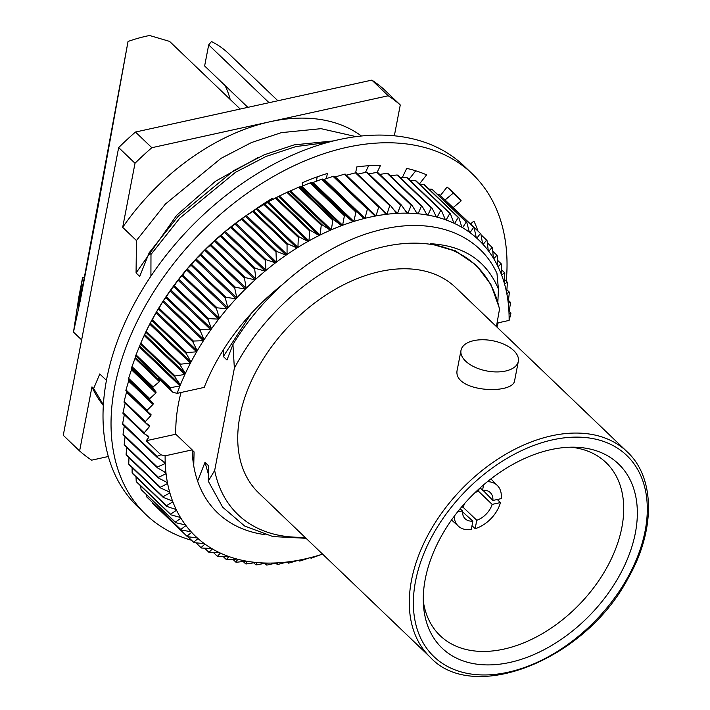 <?xml version="1.0" encoding="UTF-8"?>
<svg xmlns="http://www.w3.org/2000/svg" width="710" height="710" viewBox="0 0 710 710"><rect width="100%" height="100%" fill="white"/><g stroke="black" fill="none" stroke-linecap="round" stroke-linejoin="round"><path stroke-width="1.06" d="M327.567 142.462L295.946 146.562L266.019 156.475L235.534 172.29L179.887 218.023L150.981 254.446L149.189 252.733L178.121 216.328L233.776 170.604L264.253 154.789L294.18 144.867L333.558 140.899M356.074 136.631L321.071 128.67L281.4 132.637L251.473 142.55L220.996 158.365L165.341 204.089L136.435 240.521L122.679 227.342A187.254 123.247 -46.2 0 1 270.031 121.738A187.254 123.247 -46.2 0 1 361.452 136M103.394 404.86L93.667 388.512L91.954 386.87A187.254 123.247 -46.2 0 0 103.358 405.499M476.357 265.274L455.784 251.233L430.331 243.716L455.385 250.79L476.357 265.274L490.974 284.648L499.583 308.77L496.414 326.591M122.679 227.342L135.015 163.247A235.906 155.277 -46.2 0 1 151.834 147.707L388.228 95.77L371.871 80.115A235.906 155.277 -46.2 0 1 383.924 89.318L400.271 104.974L394.343 135.787M496.973 273.501L498.429 288.997L497.879 301.839M499.618 309.959A172.273 113.387 133.8 0 0 384.82 246.485A172.273 113.387 133.8 0 0 234.362 368.233L214.668 470.473L208.261 481.149L208.625 465.822L204.986 462.343L197.62 481.131M234.362 368.233L232.951 344.501L226.978 360.005L223.339 356.526L251.26 313.456M223.552 349.542L223.339 356.526M150.981 254.446L150.91 276.19M136.435 240.521L136.071 272.951L139.71 276.43L149.198 252.733M135.015 163.247L118.659 147.591L63.261 435.301L79.609 450.965L91.954 386.87M106.464 380.4L99.773 373.984L93.667 388.512M193.732 465.858L194.078 451.897L192.188 450.087M208.261 481.149L222.656 507.18L244.63 526.012L272.933 536.574L306.054 538.295M214.668 470.473A172.273 113.387 133.8 0 0 304.909 537.186M496.379 272.187C477.431 232.25 429.923 216.053 376.211 230.927C322.722 244.852 265.416 290.079 232.951 344.501M430.331 243.716C463.799 245.607 486.501 260.703 498.429 288.997M388.228 95.77A235.906 155.277 -46.2 0 1 400.271 104.974M84.383 277.37A132.104 86.957 -46.2 0 1 82.6 277.477L78.251 306.037L83.753 280.583L128.04 41.473A154.221 101.512 -46.2 0 1 149.588 35.5L169.575 41.393L240.211 109.038M224.972 85.44A132.104 86.957 -46.2 0 1 230.164 99.418M269.055 102.701L208.687 44.881L211.465 41.544A154.221 101.512 -46.2 0 1 228.451 53.419L277.876 100.758M208.687 44.881L204.631 65.959L247.861 107.352M465.618 361.124A29.19 15.398 10.9 0 0 496.547 371.933A29.19 15.398 10.9 0 0 518.335 361.355A29.19 15.398 10.9 0 0 513.721 350.554A29.19 15.398 10.9 0 0 482.791 339.744A29.19 15.398 10.9 0 0 461.003 350.314A29.19 15.398 10.9 0 0 465.618 361.124M430.287 657.265L258.733 492.971A142.284 93.649 -46.2 0 1 239.945 415.962A142.284 93.649 -46.2 0 1 332.866 290.718A142.284 93.649 -46.2 0 1 455.554 287.452L627.107 451.755C655.161 477.475 655.818 530.334 627.835 578.774C584.756 660.469 473.144 704.196 430.287 657.265A142.284 93.649 -46.2 0 1 411.498 580.256A142.284 93.649 -46.2 0 1 504.419 455.012A142.284 93.649 -46.2 0 1 627.107 451.755M514.688 380.338C513.623 395.461 451.09 392.08 457.347 369.298L461.003 350.314M128.04 41.473L97.137 211.944L80.115 301.333L73.485 332.094L78.996 296.15L82.6 277.477M108.355 456.495L91.661 460.169A235.906 155.277 -46.2 0 1 79.609 450.965M118.659 147.591A235.906 155.277 -46.2 0 1 135.477 132.042L151.834 147.707M371.871 80.115L135.477 132.042M425.255 579.12A127.534 83.94 -46.2 0 1 575.846 447.229A127.534 83.94 -46.2 0 1 633.497 541.118A127.534 83.94 -46.2 0 1 519.853 659.785A127.534 83.94 -46.2 0 1 423.559 606.251A127.534 83.94 -46.2 0 1 425.255 579.12M570.734 447.185A119.866 78.899 -46.2 0 1 606.003 462.565A119.866 78.899 -46.2 0 1 580.07 603.713A119.866 78.899 -46.2 0 1 440.182 635.707A119.866 78.899 -46.2 0 1 423.293 601.139M208.376 474.147L204.986 462.343M136.071 272.951L176.737 215.201L215.512 181.236L258.617 157.274M193.839 460.222L192.534 456.299M462.494 511.83L472.887 521.113L471.262 529.527A28.16 18.54 -46.2 0 1 458.5 526.27A28.16 18.54 -46.2 0 1 454.116 516.418M472.887 521.113A18.132 11.937 -46.2 0 1 465.343 518.939A18.132 11.937 -46.2 0 1 462.521 510.907L457.488 512.008M483.59 484.832L482.551 490.255A18.132 11.937 -46.2 0 1 490.424 492.749A18.132 11.937 -46.2 0 1 492.909 500.461L482.933 490.228M487.424 481.646A28.16 18.54 -46.2 0 1 497.453 485.596A28.16 18.54 -46.2 0 1 501.207 498.633L492.909 500.461M479.108 488.791L478.664 491.107A18.132 11.937 -46.2 0 0 474.644 492.988M464.899 503.168A18.132 11.937 -46.2 0 0 463.284 506.967L461.216 507.419M471.999 525.684L475.15 528.666A28.16 18.54 -46.2 0 0 500.452 502.573L497.275 499.503M462.521 510.907L460.115 508.75M480.182 487.823L482.551 490.255M500.452 502.573L492.145 504.393A18.132 11.937 -46.2 0 1 476.774 520.261L475.15 528.666M478.442 491.187L492.145 504.393M476.774 520.261L462.876 507.055M272.64 199.474L272.471 198.25A209.37 137.811 133.8 0 0 253.319 210.826M266.179 203.033L266.064 202.217M326.387 178.592L327.372 173.48A209.37 137.811 133.8 0 0 302.185 182.834L302.62 185.958M316.394 181.201L317.228 176.843M377.134 172.388L380.48 165.421A209.37 137.811 133.8 0 0 356.784 166.939L355.648 172.823M365.428 172.415L368.632 165.732M419.379 184.032L426.595 174.855A209.37 137.811 133.8 0 0 406.706 168.394L402.224 177.74M408.969 179.399L415.732 170.799M453.308 207.462L461.198 200.859A209.37 137.811 133.8 0 0 453.859 192.942A209.37 137.811 133.8 0 0 447.06 187.049L440.404 195.516M461.198 200.859L453.184 193.182A209.37 137.811 133.8 0 0 449.732 189.224M445.063 199.98L453.184 193.182M477.99 231.105A209.37 137.811 133.8 0 0 473.916 221.085L470.508 223.934M506.266 281.178A235.906 155.277 133.8 0 0 472.212 173.773A235.906 155.277 133.8 0 0 346.95 147.325A235.906 155.277 133.8 0 0 143.509 309.196A235.906 155.277 133.8 0 0 145.878 514.528A235.906 155.277 133.8 0 0 191.647 540.319M496.911 327.061A235.906 155.277 133.8 0 0 498.189 322.81M472.212 173.773L464.198 166.096A235.906 155.277 133.8 0 0 338.936 139.648A235.906 155.277 133.8 0 0 135.486 301.519A235.906 155.277 133.8 0 0 137.864 506.851L145.878 514.528M497.098 323.05L509.114 320.414A204.941 134.9 -46.2 0 0 509.026 313.634A204.941 134.9 133.8 0 0 508.99 312.719A204.941 134.9 -46.2 0 0 508.28 303.436L510.41 302.274L508.44 300.383M510.41 302.274A210.843 138.778 -46.2 0 1 510.472 303.055L508.99 312.719M508.28 303.436A204.941 134.9 133.8 0 0 508.183 302.558A204.941 134.9 -46.2 0 0 506.807 293.603A204.941 134.9 133.8 0 0 506.638 292.76A204.941 134.9 -46.2 0 0 504.597 284.177A204.941 134.9 133.8 0 0 504.366 283.37A204.941 134.9 -46.2 0 0 501.677 275.196A204.941 134.9 133.8 0 0 501.384 274.424A204.941 134.9 -46.2 0 0 498.047 266.694A204.941 134.9 133.8 0 0 497.692 265.966A204.941 134.9 -46.2 0 0 493.734 258.715A204.941 134.9 133.8 0 0 493.317 258.041A204.941 134.9 -46.2 0 0 488.746 251.287A204.941 134.9 133.8 0 0 488.276 250.665A204.941 134.9 -46.2 0 0 483.111 244.453A204.941 134.9 133.8 0 0 482.587 243.876A204.941 134.9 -46.2 0 0 476.845 238.223A204.941 134.9 133.8 0 0 476.268 237.708A204.941 134.9 -46.2 0 0 469.993 232.64L473.632 227.422L439.321 194.567L437.511 194.389M439.321 194.567A210.843 138.778 -46.2 0 1 439.854 194.993L474.165 227.848L476.268 237.708M476.259 237.664L476.845 238.223L480.439 233.448L445.623 200.513M436.384 216.958A204.941 134.9 -46.2 0 0 427.828 215.095L431.316 207.852L397.005 174.988A210.843 138.778 -46.2 0 1 397.724 175.148L432.035 208.003L436.384 216.958A204.941 134.9 133.8 0 1 437.191 217.171A204.941 134.9 -46.2 0 1 445.356 219.701A204.941 134.9 133.8 0 1 446.128 219.976A204.941 134.9 -46.2 0 1 453.867 223.162A204.941 134.9 133.8 0 1 454.595 223.499A204.941 134.9 -46.2 0 1 461.882 227.324A204.941 134.9 133.8 0 1 462.565 227.733A204.941 134.9 -46.2 0 1 469.354 232.188A204.941 134.9 133.8 0 1 469.993 232.64L469.31 231.992M431.316 207.852A210.843 138.778 -46.2 0 1 432.035 208.003M426.985 214.952A204.941 134.9 -46.2 0 0 418.075 213.763L421.447 206.157L387.136 173.302A210.843 138.778 -46.2 0 1 387.882 173.4L422.193 206.255L426.985 214.952A204.941 134.9 133.8 0 1 427.828 215.095L426.222 213.559M421.447 206.157A210.843 138.778 -46.2 0 1 422.193 206.255M416.042 211.82L418.075 213.763A204.941 134.9 133.8 0 0 417.196 213.683A204.941 134.9 -46.2 0 0 407.975 213.186A204.941 134.9 133.8 0 0 407.07 213.169A204.941 134.9 -46.2 0 0 397.573 213.346A204.941 134.9 133.8 0 0 396.642 213.399A204.941 134.9 -46.2 0 0 386.914 214.26A204.941 134.9 133.8 0 0 385.965 214.376A204.941 134.9 -46.2 0 0 376.034 215.92A204.941 134.9 133.8 0 0 375.075 216.097A204.941 134.9 -46.2 0 0 364.993 218.307A204.941 134.9 133.8 0 0 364.017 218.556A204.941 134.9 -46.2 0 0 353.837 221.431A204.941 134.9 133.8 0 0 352.852 221.742A204.941 134.9 -46.2 0 0 342.602 225.265L344.394 215.769L310.084 182.914A210.843 138.778 -46.2 0 1 310.953 182.612L345.264 215.476L352.852 221.742L312.125 182.745L310.953 182.612M344.394 215.769A210.843 138.778 -46.2 0 1 345.264 215.476M310.084 182.914L301.883 186.268L342.602 225.265A204.941 134.9 133.8 0 0 341.616 225.638A204.941 134.9 -46.2 0 0 331.348 229.8L332.821 220.135L298.511 187.28A210.843 138.778 -46.2 0 1 299.38 186.925L333.691 219.789L341.616 225.638L300.889 186.641L299.38 186.925M332.821 220.135A210.843 138.778 -46.2 0 1 333.691 219.789M298.511 187.28L290.621 190.804L331.348 229.8A204.941 134.9 133.8 0 0 330.354 230.235A204.941 134.9 -46.2 0 0 320.121 235.01L321.248 225.203L286.938 192.348A210.843 138.778 -46.2 0 1 287.807 191.948L322.118 224.804L330.354 230.235L289.636 191.23L287.807 191.948M321.248 225.203A210.843 138.778 -46.2 0 1 322.118 224.804M286.938 192.348L279.394 196.013L320.121 235.01A204.941 134.9 133.8 0 0 319.127 235.507A204.941 134.9 -46.2 0 0 308.957 240.876L309.738 230.963L275.427 198.108A210.843 138.778 -46.2 0 1 276.279 197.655L310.589 230.51L319.127 235.507L278.409 196.501L276.279 197.655M309.738 230.963A210.843 138.778 -46.2 0 1 310.589 230.51M275.427 198.108L268.238 201.88L308.957 240.876A204.941 134.9 133.8 0 0 307.98 241.427A204.941 134.9 -46.2 0 0 297.925 247.373L298.324 237.38L264.014 204.515A210.843 138.778 -46.2 0 1 264.857 204.018L299.167 236.874L307.98 241.427L267.262 202.421L264.857 204.018M298.324 237.38A210.843 138.778 -46.2 0 1 299.167 236.874M264.014 204.515L257.197 208.376L297.925 247.373A204.941 134.9 133.8 0 0 296.957 247.976A204.941 134.9 -46.2 0 0 287.053 254.473L287.062 244.426L252.751 211.571A210.843 138.778 -46.2 0 1 253.585 211.021L287.896 243.876L296.957 247.976L256.23 208.98L253.585 211.021M287.062 244.426A210.843 138.778 -46.2 0 1 287.896 243.876M252.751 211.571L246.326 215.476L287.053 254.473A204.941 134.9 133.8 0 0 286.103 255.13A204.941 134.9 -46.2 0 0 276.394 262.15L276.004 252.077L241.693 219.221A210.843 138.778 -46.2 0 1 242.509 218.627L276.82 251.482L286.103 255.13L245.385 216.124L242.509 218.627M276.004 252.077A210.843 138.778 -46.2 0 1 276.82 251.482M241.693 219.221L235.676 223.144L276.394 262.15A204.941 134.9 133.8 0 0 275.471 262.851A204.941 134.9 -46.2 0 0 266.002 270.359L265.194 260.295L230.883 227.44A210.843 138.778 -46.2 0 1 231.673 226.809L265.984 259.665L275.471 262.851L234.744 223.845L231.673 226.809M265.194 260.295A210.843 138.778 -46.2 0 1 265.984 259.665M230.883 227.44L225.274 231.353L266.002 270.359A204.941 134.9 133.8 0 0 265.105 271.105A204.941 134.9 -46.2 0 0 255.911 279.074L254.668 269.055L220.357 236.19A210.843 138.778 -46.2 0 1 221.138 235.525L255.449 268.38L265.105 271.105L224.378 232.108L221.138 235.525M254.668 269.055A210.843 138.778 -46.2 0 1 255.449 268.38M220.357 236.19L215.183 240.078L255.911 279.074A204.941 134.9 133.8 0 0 255.041 279.864A204.941 134.9 -46.2 0 0 246.166 288.26L244.497 278.302L210.187 245.438A210.843 138.778 -46.2 0 1 210.932 244.737L245.243 277.592L255.041 279.864L214.313 240.867L210.932 244.737M244.497 278.302A210.843 138.778 -46.2 0 1 245.243 277.592M210.187 245.438L205.447 249.254L246.166 288.26A204.941 134.9 133.8 0 0 245.332 289.085A204.941 134.9 -46.2 0 0 236.812 297.872L234.699 288.011L200.389 255.147A210.843 138.778 -46.2 0 1 201.107 254.411L235.418 287.266L245.332 289.085L204.604 250.089L201.107 254.411M234.699 288.011A210.843 138.778 -46.2 0 1 235.418 287.266M200.389 255.147L196.093 258.866L236.812 297.872A204.941 134.9 133.8 0 0 236.013 298.733A204.941 134.9 -46.2 0 0 227.892 307.865L225.327 298.129L191.017 265.274A210.843 138.778 -46.2 0 1 191.7 264.502L226.011 297.366L236.013 298.733L195.285 259.727L191.7 264.502M225.327 298.129A210.843 138.778 -46.2 0 1 226.011 297.366M191.017 265.274L187.165 268.859L227.892 307.865A204.941 134.9 133.8 0 0 227.129 308.761A204.941 134.9 -46.2 0 0 219.434 318.204L216.426 308.628L182.115 275.773A210.843 138.778 -46.2 0 1 182.763 274.974L217.074 307.829L227.129 308.761L186.402 269.756L182.763 274.974M216.426 308.628A210.843 138.778 -46.2 0 1 217.074 307.829M182.115 275.773L178.707 279.207L219.434 318.204A204.941 134.9 133.8 0 0 218.715 319.127A204.941 134.9 -46.2 0 0 211.482 328.845L208.021 319.447L173.71 286.591A210.843 138.778 -46.2 0 1 174.314 285.775L208.633 318.63L218.715 319.127L177.988 280.13L174.314 285.775M208.021 319.447A210.843 138.778 -46.2 0 1 208.633 318.63M173.71 286.591L170.755 289.84L211.482 328.845A204.941 134.9 133.8 0 0 210.808 329.795A204.941 134.9 -46.2 0 0 204.072 339.735L200.158 330.558L165.847 297.694A210.843 138.778 -46.2 0 1 166.415 296.86L200.726 329.715L210.808 329.795L170.08 290.789L166.415 296.86M200.158 330.558A210.843 138.778 -46.2 0 1 200.726 329.715M264.99 534.639A172.761 113.706 -46.2 0 1 217.633 512.886A172.761 113.706 -46.2 0 1 192.179 449.883L165.128 455.829L160.886 454.799L156.963 456.388L122.652 423.524A210.843 138.778 -46.2 0 0 122.652 424.332L156.963 457.196A210.843 138.778 -46.2 0 1 156.963 456.388M322.58 554.12A204.941 134.9 -46.2 0 1 321.39 554.501A204.941 134.9 133.8 0 1 320.405 554.812A204.941 134.9 -46.2 0 1 310.226 557.687A204.941 134.9 133.8 0 1 309.249 557.927A204.941 134.9 -46.2 0 1 299.167 560.146A204.941 134.9 133.8 0 1 298.2 560.323A204.941 134.9 -46.2 0 1 288.278 561.867A204.941 134.9 133.8 0 1 287.328 561.983A204.941 134.9 -46.2 0 1 277.601 562.844A204.941 134.9 133.8 0 1 276.669 562.897A204.941 134.9 -46.2 0 1 267.173 563.074A204.941 134.9 133.8 0 1 266.268 563.057A204.941 134.9 -46.2 0 1 257.047 562.551A204.941 134.9 133.8 0 1 256.168 562.471A204.941 134.9 -46.2 0 1 247.258 561.291A204.941 134.9 133.8 0 1 246.414 561.14A204.941 134.9 -46.2 0 1 237.859 559.285A204.941 134.9 133.8 0 1 237.051 559.072A204.941 134.9 -46.2 0 1 228.886 556.542A204.941 134.9 133.8 0 1 228.114 556.267A204.941 134.9 -46.2 0 1 220.375 553.081A204.941 134.9 133.8 0 1 219.647 552.744A204.941 134.9 -46.2 0 1 212.361 548.91A204.941 134.9 133.8 0 1 211.678 548.51A204.941 134.9 -46.2 0 1 204.879 544.055A204.941 134.9 133.8 0 1 204.249 543.594A204.941 134.9 -46.2 0 1 197.975 538.535A204.941 134.9 133.8 0 1 197.389 538.011A204.941 134.9 -46.2 0 1 191.656 532.367A204.941 134.9 133.8 0 1 191.132 531.79A204.941 134.9 -46.2 0 1 185.967 525.577A204.941 134.9 133.8 0 1 185.496 524.947A204.941 134.9 -46.2 0 1 180.917 518.202A204.941 134.9 133.8 0 1 180.509 517.528A204.941 134.9 -46.2 0 1 176.541 510.268A204.941 134.9 133.8 0 1 176.195 509.549A204.941 134.9 -46.2 0 1 172.858 501.819A204.941 134.9 133.8 0 1 172.565 501.047A204.941 134.9 -46.2 0 1 169.876 492.873A204.941 134.9 133.8 0 1 169.646 492.066A204.941 134.9 -46.2 0 1 167.604 483.483A204.941 134.9 133.8 0 1 167.436 482.64A204.941 134.9 -46.2 0 1 166.06 473.685A204.941 134.9 133.8 0 1 165.963 472.807A204.941 134.9 -46.2 0 1 165.252 463.523A204.941 134.9 133.8 0 1 165.217 462.609A204.941 134.9 -46.2 0 1 165.128 455.829M170.347 387.713A210.843 138.778 -46.2 0 0 170.018 388.592L172.921 392.302L177.154 393.34A204.941 134.9 -46.2 0 1 179.985 385.912L139.258 346.915L136.036 354.849L170.347 387.713L179.985 385.912A204.941 134.9 133.8 0 1 180.393 384.909A204.941 134.9 -46.2 0 1 184.893 374.472L144.174 335.475L140.802 343.072L175.113 375.936L184.893 374.472A204.941 134.9 133.8 0 1 185.363 373.469A204.941 134.9 -46.2 0 1 190.457 363.094L149.73 324.097L146.242 331.339L180.553 364.195L190.457 363.094A204.941 134.9 133.8 0 1 190.981 362.1A204.941 134.9 -46.2 0 1 196.652 351.823L155.925 312.826L152.348 319.686L186.659 352.55L196.652 351.823A204.941 134.9 133.8 0 1 197.22 350.838A204.941 134.9 -46.2 0 1 203.442 340.711L162.714 301.706L159.076 308.175L193.386 341.04L203.442 340.711A204.941 134.9 133.8 0 1 204.072 339.735L163.344 300.738A204.941 134.9 -46.2 0 1 170.08 290.789A204.941 134.9 133.8 0 1 170.755 289.84A204.941 134.9 -46.2 0 1 177.988 280.13A204.941 134.9 133.8 0 1 178.707 279.207A204.941 134.9 -46.2 0 1 186.402 269.756A204.941 134.9 133.8 0 1 187.165 268.859A204.941 134.9 -46.2 0 1 195.285 259.727A204.941 134.9 133.8 0 1 196.093 258.866A204.941 134.9 -46.2 0 1 204.604 250.089A204.941 134.9 133.8 0 1 205.447 249.254A204.941 134.9 -46.2 0 1 214.313 240.867A204.941 134.9 133.8 0 1 215.183 240.078A204.941 134.9 -46.2 0 1 224.378 232.108A204.941 134.9 133.8 0 1 225.274 231.353A204.941 134.9 -46.2 0 1 234.744 223.845A204.941 134.9 133.8 0 1 235.676 223.144A204.941 134.9 -46.2 0 1 245.385 216.124A204.941 134.9 133.8 0 1 246.326 215.476A204.941 134.9 -46.2 0 1 256.23 208.98A204.941 134.9 133.8 0 1 257.197 208.376A204.941 134.9 -46.2 0 1 267.262 202.421A204.941 134.9 133.8 0 1 268.238 201.88A204.941 134.9 -46.2 0 1 278.409 196.501A204.941 134.9 133.8 0 1 279.394 196.013A204.941 134.9 -46.2 0 1 280.024 195.703A204.941 134.9 -46.2 0 1 280.157 195.632M177.154 393.34L204.214 387.394A172.761 113.706 -46.2 0 1 282.074 284.905M152.854 387.767L131.696 367.496A210.843 138.778 -46.2 0 1 131.971 366.617L153.129 386.888A210.843 138.778 -46.2 0 0 152.854 387.767L156.129 392.106A204.941 134.9 133.8 0 0 155.845 393.109L149.783 398.594L128.616 378.323A210.843 138.778 -46.2 0 0 128.404 379.193L128.856 380.098A204.941 134.9 133.8 0 0 128.634 381.084L126.007 389.914L147.174 410.185A210.843 138.778 -46.2 0 0 147.005 411.046L125.839 390.775A210.843 138.778 -46.2 0 1 126.007 389.914M149.783 398.594A210.843 138.778 -46.2 0 0 149.561 399.464L128.404 379.193M172.921 392.302L158.241 378.235L159.741 380.693A204.941 134.9 133.8 0 0 159.395 381.696L153.129 386.888M159.395 381.696L135.024 358.364L131.971 366.617M149.561 399.464L153.227 403.431A204.941 134.9 133.8 0 0 153.005 404.425L128.634 381.084M153.227 403.431L128.856 380.098M126.629 391.529A204.941 134.9 133.8 0 0 126.513 392.266L124.135 401.345A210.843 138.778 -46.2 0 0 124.028 402.188L145.186 422.459L149.579 425.645A204.941 134.9 133.8 0 0 149.482 426.603L125.111 403.262L123.016 412.563L144.174 432.834L149.482 426.603M123.016 412.563A210.843 138.778 -46.2 0 0 122.963 413.389L144.121 433.659L148.851 436.437A204.941 134.9 133.8 0 0 148.825 437.369L146.251 434.911M266.268 563.057L256.63 564.867A210.843 138.778 -46.2 0 1 255.848 564.823L253.781 562.844M256.168 562.471L246.388 563.935A210.843 138.778 -46.2 0 1 245.633 563.838L243.202 561.512M246.414 561.14L236.51 562.249A210.843 138.778 -46.2 0 1 235.791 562.089L232.96 559.382M237.051 559.072L227.058 559.799A210.843 138.778 -46.2 0 1 226.375 559.587L223.091 556.445M228.114 556.267L218.068 556.604A210.843 138.778 -46.2 0 1 217.411 556.338L213.621 552.708M219.647 552.744L209.565 552.673A210.843 138.778 -46.2 0 1 208.953 552.353L204.595 548.173M211.678 548.51L201.596 548.022A210.843 138.778 -46.2 0 1 201.019 547.65L196.013 542.848M204.249 543.594L194.194 542.68A210.843 138.778 -46.2 0 1 193.661 542.254L187.893 536.724M197.389 538.011L187.396 536.653L153.085 503.798A210.843 138.778 -46.2 0 1 152.597 503.319L186.907 536.174L191.656 532.367L191.043 531.772M187.396 536.653A210.843 138.778 -46.2 0 1 186.907 536.174M191.132 531.79L181.219 529.979L146.908 497.124A210.843 138.778 -46.2 0 1 146.473 496.601L180.784 529.456L185.967 525.577L185.257 524.894M181.219 529.979A210.843 138.778 -46.2 0 1 180.784 529.456M185.496 524.947L175.698 522.693L141.388 489.829A210.843 138.778 -46.2 0 1 140.997 489.261L175.308 522.125L180.917 518.202L180.091 517.413M175.698 522.693A210.843 138.778 -46.2 0 1 175.308 522.125M180.509 517.528L170.853 514.812L136.542 481.948A210.843 138.778 -46.2 0 1 136.205 481.336L170.515 514.2L176.541 510.268L175.574 509.345M170.853 514.812A210.843 138.778 -46.2 0 1 170.515 514.2M176.195 509.549L166.708 506.372L132.397 473.517A210.843 138.778 -46.2 0 1 132.113 472.86L166.424 505.724L172.858 501.819L171.705 500.719M166.708 506.372A210.843 138.778 -46.2 0 1 166.424 505.724M172.565 501.047L163.273 497.417L128.963 464.553A210.843 138.778 -46.2 0 1 128.741 463.87L163.052 496.725L169.876 492.873L168.483 491.542M163.273 497.417A210.843 138.778 -46.2 0 1 163.052 496.725M169.646 492.066L160.575 487.983L126.265 455.119A210.843 138.778 -46.2 0 1 126.096 454.4L160.407 487.255L167.604 483.483L165.891 481.841M160.575 487.983A210.843 138.778 -46.2 0 1 160.407 487.255M165.963 472.807L157.416 467.819L123.105 434.964A210.843 138.778 -46.2 0 1 123.043 434.183L157.354 467.038L165.252 463.523L162.315 460.71M157.416 467.819A210.843 138.778 -46.2 0 1 157.354 467.038M167.436 482.64L158.623 478.096L124.312 445.241A210.843 138.778 -46.2 0 1 124.197 444.487L158.507 477.342L166.06 473.685L163.877 471.591M158.623 478.096A210.843 138.778 -46.2 0 1 158.507 477.342M276.669 562.897L267.208 565.018A210.843 138.778 -46.2 0 1 266.41 565.036L264.661 563.367M287.328 561.983L278.071 564.397A210.843 138.778 -46.2 0 1 277.246 564.477L275.808 563.092M298.2 560.323L289.174 563.012A210.843 138.778 -46.2 0 1 288.331 563.145L287.168 562.027M309.249 557.927L300.463 560.865A210.843 138.778 -46.2 0 1 299.611 561.051L298.75 560.226M181.032 392.488A172.761 113.706 133.8 0 0 175.823 434.227L192.179 449.883M159.741 380.693L135.37 357.352A204.941 134.9 133.8 0 0 135.024 358.364M165.217 462.609L156.963 457.196M509.114 320.414L510.872 313.714A210.843 138.778 -46.2 0 0 510.863 312.906L509.212 311.326M509.026 313.634L510.863 312.906M170.018 388.592L135.708 355.728A210.843 138.778 -46.2 0 1 136.036 354.849M140.42 343.951L139.666 345.903L180.393 384.909L174.731 376.815L140.42 343.951A210.843 138.778 -46.2 0 1 140.802 343.072M174.731 376.815A210.843 138.778 -46.2 0 1 175.113 375.936M145.816 332.209L144.636 334.472L185.363 373.469L180.127 365.073L145.816 332.209A210.843 138.778 -46.2 0 1 146.242 331.339M180.127 365.073A210.843 138.778 -46.2 0 1 180.553 364.195M158.552 309.027L156.502 311.841L197.22 350.838L192.863 341.892L158.552 309.027A210.843 138.778 -46.2 0 1 159.076 308.175M192.863 341.892A210.843 138.778 -46.2 0 1 193.386 341.04M151.869 320.556L150.254 323.094L190.981 362.1L186.18 353.411L151.869 320.556A210.843 138.778 -46.2 0 1 152.348 319.686M186.18 353.411A210.843 138.778 -46.2 0 1 186.659 352.55M321.621 179.275L313.11 182.434L353.837 221.431L355.932 212.13L321.621 179.275A210.843 138.778 -46.2 0 1 322.473 179.026L364.017 218.556L322.473 179.026M355.932 212.13A210.843 138.778 -46.2 0 1 356.784 211.891M333.052 176.373L324.275 179.31L364.993 218.307L367.363 209.228L333.052 176.373A210.843 138.778 -46.2 0 1 333.904 176.186L375.075 216.097M367.363 209.228A210.843 138.778 -46.2 0 1 368.215 209.042M344.35 174.225L335.315 176.914L376.034 215.92L378.661 207.08L344.35 174.225A210.843 138.778 -46.2 0 1 345.184 174.092L379.495 206.956L385.965 214.376M378.661 207.08A210.843 138.778 -46.2 0 1 379.495 206.956M380.56 208.181L386.914 214.26L389.763 205.696L355.453 172.841A210.843 138.778 -46.2 0 1 356.269 172.77L390.58 205.625L396.642 213.399M389.763 205.696A210.843 138.778 -46.2 0 1 390.58 205.625M405.295 210.613L407.975 213.186L411.196 205.234L376.886 172.379A210.843 138.778 -46.2 0 1 377.667 172.415L411.977 205.279L417.196 213.683M411.196 205.234A210.843 138.778 -46.2 0 1 411.977 205.279M393.748 209.69L397.573 213.346L400.617 205.084L366.307 172.219A210.843 138.778 -46.2 0 1 367.114 172.21L401.425 205.066L407.07 213.169M400.617 205.084A210.843 138.778 -46.2 0 1 401.425 205.066M153.005 404.425L147.174 410.185M147.005 411.046L151.035 414.631A204.941 134.9 133.8 0 0 150.884 415.607L145.302 421.616L124.135 401.345M145.186 422.459A210.843 138.778 -46.2 0 1 145.302 421.616M144.121 433.659A210.843 138.778 -46.2 0 1 144.174 432.834M148.825 437.369L146.207 440.733L175.823 434.227M335.315 176.914A204.941 134.9 133.8 0 0 334.774 177.012M355.453 172.841L346.187 175.255M366.307 172.219L357.707 174.145M376.886 172.379L368.854 173.87M387.136 173.302L379.735 174.403M397.005 174.988L390.314 175.725M165.847 297.694L163.344 300.738A204.941 134.9 133.8 0 0 162.714 301.706A204.941 134.9 -46.2 0 0 156.502 311.841A204.941 134.9 133.8 0 0 155.925 312.826A204.941 134.9 -46.2 0 0 150.254 323.094A204.941 134.9 133.8 0 0 149.73 324.097A204.941 134.9 -46.2 0 0 144.636 334.472A204.941 134.9 133.8 0 0 144.174 335.475A204.941 134.9 -46.2 0 0 142.417 339.389L141.423 341.652M135.708 355.728L135.37 357.352M131.696 367.496L131.758 368.765A204.941 134.9 133.8 0 0 131.474 369.768L128.616 378.323M124.454 414.036L122.652 423.524M124.303 425.911L123.043 434.183M125.075 436.854L124.197 444.487M126.637 447.469L126.096 454.4M128.98 457.719L128.741 463.87M132.113 467.57L132.113 472.86M136.027 476.996L136.205 481.336M140.731 485.959L140.997 489.261M146.198 494.444L146.473 496.601M152.446 502.431L152.597 503.319M506.807 293.603L509.212 291.996L506.887 289.769M504.597 284.177L507.251 282.118L504.535 279.518M501.677 275.196L504.553 272.684L501.402 269.667M498.047 266.694L501.127 263.73L497.488 260.242M493.734 258.715L496.973 255.289L492.793 251.278M488.746 251.287L492.136 247.408L487.317 242.793M483.111 244.453L486.607 240.113L481.069 234.806M428.929 189.064L431.92 189.215L466.23 222.07L462.565 227.733L461.766 226.969M419.894 184.529L423.95 184.565L458.261 217.429L454.595 223.499L453.672 222.612M410.424 180.793L415.457 180.633L449.767 213.497L446.128 219.976L445.037 218.928M400.555 177.855L406.457 177.438L440.768 210.293L437.191 217.171L435.878 215.911M406.457 177.438A210.843 138.778 -46.2 0 1 407.149 177.651L441.46 210.506L445.356 219.701M415.457 180.633A210.843 138.778 -46.2 0 1 416.104 180.899L450.415 213.763L453.867 223.162M431.92 189.215A210.843 138.778 -46.2 0 1 432.496 189.588L466.807 222.452L469.354 232.188M423.95 184.565A210.843 138.778 -46.2 0 1 424.571 184.893L458.882 217.748L461.882 227.324M440.768 210.293A210.843 138.778 -46.2 0 1 441.46 210.506M449.767 213.497A210.843 138.778 -46.2 0 1 450.415 213.763M458.261 217.429A210.843 138.778 -46.2 0 1 458.882 217.748M466.23 222.07A210.843 138.778 -46.2 0 1 466.807 222.452M473.632 227.422A210.843 138.778 -46.2 0 1 474.165 227.848M480.439 233.448A210.843 138.778 -46.2 0 1 480.918 233.918L482.587 243.876M486.607 240.113A210.843 138.778 -46.2 0 1 487.051 240.637L488.276 250.665M492.136 247.408A210.843 138.778 -46.2 0 1 492.518 247.976L493.317 258.041M496.973 255.289A210.843 138.778 -46.2 0 1 497.311 255.902L497.692 265.966M501.127 263.73A210.843 138.778 -46.2 0 1 501.402 264.377L501.384 274.424M504.553 272.684A210.843 138.778 -46.2 0 1 504.783 273.368L504.366 283.37M509.212 291.996A210.843 138.778 -46.2 0 1 509.327 292.751L508.183 302.558M507.251 282.118A210.843 138.778 -46.2 0 1 507.419 282.846L506.638 292.76M288.331 563.145L288.278 561.867M277.246 564.477L277.601 562.844M266.41 565.036L267.173 563.074M255.848 564.823L257.047 562.551M245.633 563.838L247.258 561.291M235.791 562.089L237.859 559.285M226.375 559.587L228.886 556.542M217.411 556.338L220.375 553.081M208.953 552.353L212.361 548.91M201.019 547.65L204.879 544.055M193.661 542.254L197.975 538.535M322.97 554.483A210.843 138.778 -46.2 0 1 322.571 554.625L321.39 554.501M320.405 554.812L311.903 557.971A210.843 138.778 -46.2 0 1 311.042 558.211L310.226 557.687M139.666 345.903A204.941 134.9 133.8 0 0 139.258 346.915M290.621 190.804A204.941 134.9 133.8 0 0 289.636 191.23M301.883 186.268A204.941 134.9 133.8 0 0 300.889 186.641M313.11 182.434A204.941 134.9 133.8 0 0 312.125 182.745M324.275 179.31A204.941 134.9 133.8 0 0 323.29 179.559M299.611 561.051L299.167 560.146M156.129 392.106L131.758 368.765M155.845 393.109L131.474 369.768M150.884 415.607L126.513 392.266M146.207 440.733L160.886 454.799M415.527 581.259A139.329 91.705 -46.2 0 1 607.077 442.765A139.329 91.705 -46.2 0 1 568.302 644.112A139.329 91.705 -46.2 0 1 415.527 581.259M73.485 332.094L81.632 339.895M514.679 380.338L518.335 361.355M458.5 526.27L451.542 519.986M497.453 485.596L490.876 478.913"/></g></svg>
